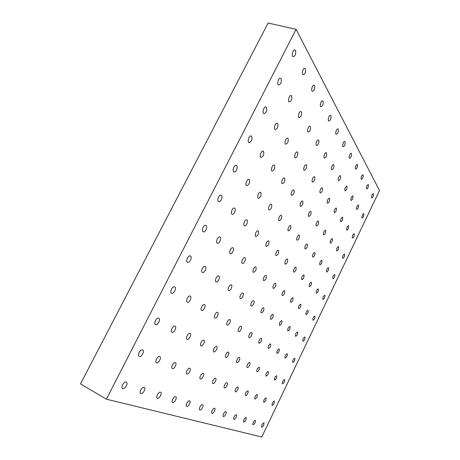 <?xml version="1.0" encoding="UTF-8"?>
<svg xmlns="http://www.w3.org/2000/svg" width="460" height="460" viewBox="0 0 460 460"><rect width="100%" height="100%" fill="white"/><g stroke="black" fill="none" stroke-linecap="round" stroke-linejoin="round"><path stroke-width="0.69" d="M373.393 193.913C373.508 195.954 372.933 197.346 371.668 198.105C371.203 196.322 371.714 194.867 373.204 193.735L373.393 193.913M106.369 399.188L80.494 383.91L268.128 23L296.085 29.36L379.506 190.52L261.809 437L106.369 399.188L296.085 29.36M363.86 213.842C363.998 215.867 363.411 217.269 362.1 218.034C361.646 216.246 362.175 214.791 363.682 213.687L363.86 213.842M354.246 233.933C354.401 235.951 353.803 237.354 352.452 238.142C352.009 236.336 352.555 234.887 354.085 233.806L354.246 233.933M344.551 254.202C344.724 256.208 344.115 257.617 342.717 258.422C342.292 256.599 342.855 255.156 344.408 254.092L344.551 254.202M334.771 274.643C334.966 276.644 334.345 278.053 332.902 278.881C332.488 277.035 333.069 275.597 334.65 274.557L334.771 274.643M324.904 295.262C325.122 297.252 324.484 298.666 322.995 299.512C322.604 297.654 323.207 296.217 324.806 295.193L324.904 295.262M314.956 316.06C315.192 318.032 314.542 319.459 313.001 320.327C312.627 318.452 313.254 317.015 314.876 316.014L314.956 316.06M304.917 337.036C305.175 339.003 304.514 340.429 302.921 341.326C302.571 339.428 303.221 337.991 304.865 337.007L304.917 337.036M294.791 358.202C295.073 360.151 294.394 361.589 292.755 362.509C292.428 360.594 293.101 359.151 294.762 358.185L294.791 358.202M284.573 379.552L284.579 379.552C284.878 381.489 284.182 382.933 282.492 383.881C282.193 381.949 282.888 380.5 284.573 379.552M274.269 401.085L274.298 401.103C274.574 403.063 273.849 404.512 272.142 405.45C271.854 403.541 272.561 402.092 274.269 401.085M263.873 422.815L263.931 422.843C264.172 424.827 263.425 426.282 261.694 427.208C261.424 425.327 262.148 423.867 263.873 422.815M368.408 184.724C368.546 186.835 367.954 188.272 366.631 189.037C366.12 187.197 366.643 185.696 368.195 184.529L368.408 184.724M358.57 205.2C358.731 207.305 358.127 208.742 356.759 209.524C356.258 207.667 356.793 206.172 358.374 205.033L358.57 205.2M348.645 225.854C348.824 227.947 348.209 229.396 346.8 230.19C346.311 228.315 346.863 226.826 348.467 225.71L348.645 225.854M338.635 246.692C338.836 248.774 338.209 250.223 336.749 251.039C336.272 249.153 336.846 247.664 338.474 246.571L338.635 246.692M328.532 267.714C328.756 269.79 328.118 271.245 326.606 272.078C326.146 270.169 326.744 268.686 328.4 267.622L328.532 267.714M318.343 288.926C318.59 290.984 317.935 292.445 316.371 293.302C315.934 291.375 316.555 289.892 318.234 288.851L318.343 288.926M308.056 310.322C308.332 312.374 307.659 313.841 306.049 314.721C305.63 312.771 306.274 311.293 307.976 310.27L308.056 310.322M297.683 331.919C297.982 333.954 297.292 335.426 295.625 336.335C295.234 334.362 295.901 332.879 297.626 331.884L297.683 331.919M287.218 353.705C287.534 355.729 286.833 357.207 285.108 358.144C284.746 356.149 285.436 354.666 287.189 353.688L287.218 353.705M276.655 375.688L276.655 375.688C276.995 377.7 276.276 379.19 274.499 380.15C274.16 378.143 274.879 376.654 276.655 375.688M265.995 397.871L266.024 397.888C266.334 399.924 265.587 401.419 263.787 402.362C263.465 400.384 264.201 398.889 265.995 397.871M255.237 420.262L255.3 420.285C255.576 422.349 254.8 423.85 252.977 424.781C252.672 422.838 253.425 421.325 255.237 420.262M363.112 174.978C363.279 177.169 362.67 178.652 361.296 179.423C360.726 177.52 361.255 175.961 362.877 174.76L363.112 174.978M352.952 196.035C353.136 198.214 352.521 199.703 351.095 200.491C350.537 198.57 351.084 197.018 352.734 195.845L352.952 196.035M342.694 217.281C342.907 219.454 342.274 220.944 340.803 221.749C340.256 219.811 340.82 218.264 342.499 217.12L342.694 217.281M332.35 238.723C332.586 240.885 331.936 242.38 330.412 243.202C329.883 241.241 330.47 239.706 332.178 238.59L332.35 238.723M321.908 260.36C322.167 262.51 321.505 264.011 319.924 264.856C319.412 262.873 320.022 261.343 321.759 260.251L321.908 260.36M311.368 282.193C311.65 284.337 310.977 285.838 309.339 286.707C308.85 284.705 309.482 283.176 311.247 282.112L311.368 282.193M300.731 304.233C301.041 306.36 300.351 307.872 298.655 308.763C298.189 306.74 298.85 305.21 300.639 304.175L300.731 304.233M289.995 326.473C290.335 328.589 289.622 330.108 287.874 331.022C287.431 328.98 288.121 327.451 289.938 326.439L289.995 326.473M279.162 348.921C279.525 351.026 278.8 352.55 276.983 353.498C276.575 351.428 277.288 349.899 279.134 348.904L279.162 348.921M268.226 371.582L268.232 371.582C268.611 373.675 267.869 375.205 265.995 376.182C265.615 374.089 266.363 372.56 268.226 371.582M257.192 394.45L257.226 394.467C257.571 396.589 256.795 398.124 254.903 399.084C254.541 397.026 255.3 395.485 257.192 394.45M246.048 417.542L246.117 417.571C246.428 419.716 245.623 421.262 243.702 422.199C243.357 420.181 244.139 418.629 246.048 417.542M357.489 164.617C357.679 166.894 357.058 168.423 355.626 169.205C354.993 167.233 355.528 165.623 357.23 164.375L357.489 164.617M346.978 186.288C347.197 188.554 346.564 190.089 345.075 190.888C344.454 188.893 345.011 187.289 346.742 186.081L346.978 186.288M336.369 208.161C336.616 210.421 335.967 211.956 334.426 212.773C333.816 210.761 334.391 209.168 336.156 207.989L336.369 208.161M325.663 230.242C325.939 232.49 325.272 234.031 323.673 234.864C323.081 232.835 323.679 231.242 325.473 230.098L325.663 230.242M314.858 252.528C315.157 254.771 314.473 256.318 312.817 257.169C312.242 255.116 312.869 253.529 314.692 252.413L314.858 252.528M303.945 275.028C304.273 277.259 303.577 278.812 301.858 279.686C301.306 277.61 301.961 276.029 303.813 274.942L303.945 275.028M292.934 297.741C293.284 299.96 292.571 301.518 290.789 302.421C290.266 300.317 290.944 298.741 292.83 297.683L292.934 297.741M281.813 320.678C282.193 322.88 281.457 324.444 279.617 325.369C279.122 323.248 279.829 321.666 281.744 320.637L281.813 320.678M270.589 343.827C270.992 346.018 270.238 347.593 268.329 348.548C267.869 346.397 268.611 344.816 270.555 343.81L270.589 343.827M259.25 367.206L259.256 367.206C259.681 369.386 258.911 370.967 256.939 371.95C256.513 369.777 257.284 368.195 259.25 367.206M247.808 390.81L247.848 390.827C249.101 391.334 246.571 396.319 245.433 395.583C245.025 393.444 245.818 391.851 247.808 390.81M236.25 414.644L236.331 414.673C237.573 415.202 234.939 420.21 233.812 419.451C233.427 417.346 234.238 415.742 236.25 414.644M351.497 153.583C351.722 155.952 351.089 157.533 349.589 158.332C348.306 158.067 350.008 152.818 351.21 153.324L351.497 153.583M340.618 175.904C340.872 178.267 340.222 179.854 338.663 180.665C337.37 180.372 339.141 175.145 340.354 175.68L340.618 175.904M329.63 198.444C329.918 200.796 329.251 202.388 327.635 203.211C326.324 202.894 328.17 197.696 329.394 198.254L329.63 198.444M318.544 221.202C318.855 223.548 318.171 225.141 316.491 225.981C315.175 225.636 317.101 220.455 318.332 221.047L318.544 221.202M307.343 244.185C307.683 246.52 306.981 248.118 305.239 248.975C303.916 248.601 305.929 243.438 307.159 244.059L307.343 244.185M296.033 267.392C296.401 269.715 295.682 271.314 293.877 272.199C292.543 271.797 294.653 266.645 295.884 267.294L296.033 267.392M284.613 290.823C285.01 293.135 284.274 294.745 282.4 295.653C281.06 295.216 283.262 290.082 284.498 290.755L284.613 290.823M273.079 314.49C273.505 316.791 272.751 318.406 270.802 319.343C269.462 318.878 271.774 313.743 273.004 314.445L273.079 314.49M261.43 338.393C261.889 340.676 261.108 342.303 259.095 343.269C257.755 342.775 260.164 337.64 261.395 338.37L261.43 338.393M249.671 362.532L249.671 362.532C251.01 363.055 248.492 368.19 247.267 367.436C245.927 366.919 248.446 361.784 249.671 362.532M237.785 386.912L237.831 386.935C239.165 387.481 236.532 392.633 235.313 391.851C234.859 389.62 235.681 387.975 237.785 386.912M225.785 411.545L225.871 411.579C227.2 412.154 224.451 417.318 223.244 416.513C222.812 414.322 223.658 412.666 225.785 411.545M345.103 141.812C345.368 144.279 344.718 145.918 343.148 146.723C341.78 146.452 343.499 140.996 344.787 141.525L345.103 141.812M333.828 164.829C334.121 167.29 333.454 168.929 331.821 169.751C330.441 169.447 332.235 164.019 333.534 164.577L333.828 164.829M322.437 188.077C322.765 190.526 322.075 192.171 320.384 193.005C318.987 192.671 320.861 187.272 322.172 187.864L322.437 188.077M310.937 211.554C311.288 213.998 310.586 215.642 308.827 216.499C307.418 216.131 309.384 210.761 310.701 211.376L310.937 211.554M299.316 235.273C299.702 237.705 298.977 239.355 297.148 240.229C295.728 239.827 297.792 234.479 299.115 235.129L299.316 235.273M287.58 259.227C287.994 261.648 287.253 263.31 285.349 264.201C283.923 263.77 286.085 258.434 287.414 259.118L287.58 259.227M275.718 283.429C276.167 285.838 275.408 287.506 273.43 288.42C271.998 287.954 274.269 282.635 275.592 283.348L275.718 283.429M263.741 307.878C264.224 310.276 263.436 311.949 261.383 312.892C259.946 312.392 262.332 307.079 263.655 307.826L263.741 307.878M251.637 332.574C252.988 333.218 250.505 338.382 249.211 337.617C247.779 337.088 250.28 331.775 251.597 332.551L251.637 332.574M239.413 357.529L239.418 357.535C240.85 358.093 238.228 363.406 236.911 362.601C235.486 362.043 238.102 356.736 239.413 357.529M227.056 382.749L227.108 382.772C228.539 383.358 225.791 388.683 224.486 387.849C223.088 387.28 225.716 382.065 227.056 382.749M214.573 408.227L214.676 408.267C216.096 408.888 213.221 414.23 211.928 413.362C210.559 412.781 213.204 407.663 214.573 408.227M338.272 129.225C338.577 131.801 337.904 133.498 336.266 134.314C334.805 134.032 336.536 128.357 337.916 128.903L338.272 129.225M326.565 152.979C326.905 155.549 326.215 157.245 324.507 158.079C323.029 157.757 324.846 152.116 326.238 152.703L326.565 152.979M314.743 176.979C315.111 179.538 314.404 181.24 312.627 182.085C311.132 181.729 313.041 176.123 314.445 176.738L314.743 176.979M302.795 201.227C303.197 203.774 302.473 205.482 300.622 206.344C299.109 205.953 301.116 200.376 302.53 201.026L302.795 201.227M290.72 225.728C291.157 228.269 290.409 229.977 288.483 230.857C286.965 230.431 289.075 224.882 290.496 225.567L290.72 225.728M278.518 250.481C278.99 253.017 278.225 254.731 276.218 255.633C274.689 255.168 276.908 249.642 278.334 250.361L278.518 250.481M266.19 275.5C266.696 278.024 265.909 279.749 263.816 280.669C262.28 280.169 264.627 274.66 266.047 275.413L266.19 275.5M253.73 300.788C255.087 301.576 252.649 306.745 251.286 305.98C249.745 305.44 252.212 299.937 253.638 300.731L253.73 300.788M241.138 326.341C242.587 327.037 240.011 332.373 238.613 331.556C237.078 330.987 239.677 325.49 241.092 326.318L241.138 326.341M228.413 352.17L228.419 352.17C229.954 352.78 227.223 358.277 225.808 357.414C224.273 356.81 227.004 351.319 228.413 352.17M215.55 378.275L215.608 378.304C217.137 378.942 214.268 384.451 212.865 383.554C211.364 382.938 214.107 377.551 215.55 378.275M202.544 404.668L202.659 404.714C204.177 405.386 201.164 410.912 199.778 409.981C198.317 409.354 201.072 404.064 202.544 404.668M330.947 115.736C331.298 118.427 330.608 120.192 328.888 121.02C327.33 120.727 329.067 114.81 330.55 115.379L330.947 115.736M318.786 140.271C319.165 142.957 318.464 144.722 316.67 145.567C315.089 145.228 316.917 139.357 318.418 139.966L318.786 140.271M306.486 165.077C306.906 167.75 306.182 169.516 304.313 170.373C302.709 169.999 304.641 164.162 306.153 164.812L306.486 165.077M294.061 190.141C294.515 192.809 293.767 194.58 291.818 195.454C290.197 195.034 292.238 189.238 293.762 189.922L294.061 190.141M281.497 215.481C281.991 218.138 281.221 219.914 279.185 220.806C277.552 220.346 279.709 214.578 281.244 215.303L281.497 215.481M268.795 241.097C269.33 243.742 268.536 245.525 266.409 246.433C264.77 245.939 267.047 240.195 268.588 240.959L268.795 241.097M255.955 266.99C256.53 269.629 255.708 271.417 253.494 272.349C251.844 271.808 254.259 266.087 255.794 266.892L255.955 266.99M242.978 293.169C244.427 294.02 241.902 299.368 240.436 298.551C238.78 297.971 241.333 292.261 242.868 293.106L242.978 293.169M229.856 319.637C231.409 320.39 228.723 325.916 227.228 325.047C225.572 324.426 228.275 318.722 229.799 319.608L229.856 319.637M216.585 346.403L216.591 346.403C218.241 347.064 215.395 352.762 213.871 351.842C212.221 351.181 215.067 345.489 216.585 346.403M203.165 373.468L203.228 373.497C204.878 374.193 201.871 379.897 200.359 378.936C198.755 378.264 201.612 372.692 203.165 373.468M189.6 400.832L189.721 400.884C191.36 401.62 188.192 407.341 186.697 406.347C185.133 405.657 188.013 400.194 189.6 400.832M323.081 101.246C323.478 104.063 322.776 105.892 320.971 106.737C319.297 106.427 321.04 100.251 322.632 100.843L323.081 101.246M310.414 126.621C310.856 129.427 310.132 131.261 308.246 132.118C306.544 131.767 308.384 125.637 310 126.276L310.414 126.621M297.608 152.277C298.091 155.077 297.344 156.917 295.372 157.78C293.652 157.389 295.602 151.3 297.235 151.978L297.608 152.277M284.665 178.221C285.183 181.016 284.412 182.856 282.354 183.736C280.611 183.293 282.681 177.249 284.326 177.974L284.665 178.221M271.567 204.458C272.13 207.247 271.337 209.087 269.18 209.984C267.427 209.495 269.623 203.492 271.279 204.257L271.567 204.458M258.325 230.989C258.934 233.766 258.112 235.618 255.858 236.532C254.087 235.997 256.427 230.023 258.089 230.834L258.325 230.989M244.933 257.824C246.387 258.836 243.927 264.201 242.38 263.385C240.603 262.804 243.093 256.852 244.755 257.709L244.933 257.824M231.391 284.964C232.95 285.884 230.328 291.421 228.746 290.547C226.958 289.921 229.609 283.987 231.265 284.895L231.391 284.964M217.689 312.415C219.362 313.231 216.568 318.958 214.946 318.027C213.164 317.354 215.976 311.431 217.626 312.38L217.689 312.415M203.832 340.187L203.832 340.187C205.62 340.906 202.641 346.817 200.991 345.828C199.214 345.109 202.187 339.204 203.832 340.187M189.808 368.276L189.882 368.31C191.659 369.07 188.502 374.986 186.869 373.957C185.138 373.221 188.134 367.448 189.808 368.276M175.628 396.698L175.766 396.756C177.531 397.561 174.196 403.495 172.58 402.419C170.901 401.672 173.914 396.014 175.628 396.698M314.605 85.629C315.06 88.584 314.335 90.493 312.443 91.35C310.644 91.034 312.38 84.565 314.099 85.186L314.605 85.629M301.398 111.901C301.898 114.85 301.156 116.759 299.167 117.628C297.338 117.26 299.184 110.848 300.932 111.515L301.398 111.901M288.04 138.477C288.587 141.421 287.816 143.33 285.735 144.21C283.883 143.79 285.85 137.431 287.615 138.144L288.04 138.477M274.528 165.364C275.12 168.297 274.327 170.211 272.142 171.103C270.267 170.631 272.366 164.323 274.148 165.083L274.528 165.364M260.854 192.562C261.493 195.488 260.67 197.403 258.388 198.312C256.49 197.788 258.738 191.521 260.532 192.337L260.854 192.562M247.026 220.081C248.48 221.271 246.088 226.648 244.467 225.843C242.552 225.268 244.956 219.04 246.755 219.903L247.026 220.081M233.03 247.923C234.594 249.021 232.047 254.575 230.374 253.707C228.453 253.075 231.018 246.882 232.823 247.796L233.03 247.923M218.868 276.098C220.553 277.092 217.827 282.837 216.114 281.899C214.182 281.221 216.93 275.045 218.73 276.017L218.868 276.098M204.539 304.606C206.344 305.497 203.435 311.437 201.675 310.437C199.743 309.707 202.676 303.548 204.47 304.572L204.539 304.606M190.037 333.46L190.043 333.46C191.969 334.247 188.853 340.388 187.065 339.325C185.138 338.543 188.255 332.407 190.037 333.46M175.358 362.664L175.438 362.698C177.359 363.532 174.041 369.679 172.27 368.563C170.401 367.764 173.541 361.767 175.358 362.664M160.5 392.219L160.666 392.288C162.57 393.168 159.045 399.326 157.297 398.164C155.486 397.348 158.648 391.489 160.5 392.219M305.446 68.764C305.963 71.864 305.227 73.853 303.232 74.727C301.294 74.405 303.013 67.614 304.871 68.258L305.446 68.764M291.651 95.996C292.221 99.096 291.456 101.085 289.363 101.965C287.391 101.585 289.231 94.863 291.117 95.559L291.651 95.996M277.69 123.556C278.311 126.649 277.524 128.639 275.321 129.53C273.32 129.093 275.293 122.429 277.207 123.182L277.69 123.556M263.563 151.455C264.236 154.537 263.413 156.532 261.108 157.435C259.078 156.935 261.194 150.328 263.131 151.139L263.563 151.455M249.262 179.688C249.987 182.764 249.136 184.765 246.709 185.679C244.657 185.121 246.939 178.566 248.889 179.429L249.262 179.688M234.79 208.265C236.354 209.553 233.893 215.125 232.133 214.268C230.058 213.653 232.518 207.144 234.479 208.064L234.79 208.265M220.133 237.193C221.823 238.389 219.184 244.145 217.373 243.219C215.286 242.535 217.931 236.072 219.897 237.049L220.133 237.193M205.298 266.484C207.121 267.57 204.286 273.533 202.423 272.527C200.33 271.785 203.176 265.351 205.137 266.392L205.298 266.484M190.279 296.136C192.24 297.108 189.192 303.289 187.283 302.209C185.19 301.409 188.249 294.998 190.198 296.096L190.279 296.136M175.07 326.163L175.076 326.169C177.175 327.025 173.897 333.419 171.954 332.269C169.867 331.407 173.132 325.024 175.07 326.163M159.672 356.569L159.764 356.609C161.851 357.523 158.349 363.917 156.423 362.71C154.399 361.83 157.699 355.603 159.672 356.569M144.078 387.36L144.262 387.441C146.326 388.407 142.594 394.806 140.697 393.547C138.736 392.644 142.065 386.572 144.078 387.36M295.521 50.485C296.113 53.745 295.354 55.827 293.256 56.718C291.163 56.384 292.847 49.243 294.866 49.91L295.521 50.485M281.083 78.752C281.733 82.012 280.951 84.088 278.737 84.991C276.604 84.594 278.421 77.527 280.473 78.252L281.083 78.752M266.466 107.37C267.168 110.63 266.357 112.706 264.029 113.614C261.861 113.154 263.827 106.156 265.909 106.944L266.466 107.37M251.66 136.355C252.425 139.604 251.58 141.691 249.13 142.6C246.928 142.071 249.055 135.142 251.166 135.993L251.66 136.355M236.676 165.703C238.234 167.198 235.876 172.793 234.031 171.959C231.8 171.361 234.117 164.496 236.244 165.41L236.676 165.703M221.49 195.431C223.18 196.828 220.645 202.607 218.736 201.698C216.482 201.031 218.994 194.218 221.139 195.201L221.49 195.431M206.114 225.538C207.943 226.832 205.212 232.812 203.239 231.817C200.968 231.081 203.699 224.319 205.844 225.371L206.114 225.538M190.543 256.03C192.516 257.22 189.566 263.413 187.536 262.338C185.254 261.527 188.215 254.805 190.354 255.927L190.543 256.03M174.765 286.925C176.893 287.989 173.708 294.417 171.62 293.256C169.337 292.376 172.54 285.689 174.673 286.873L174.765 286.925M158.78 318.222L158.786 318.222C161.069 319.171 157.625 325.835 155.497 324.582C153.226 323.639 156.664 316.986 158.78 318.222M142.583 349.933L142.692 349.979C144.963 350.986 141.254 357.65 139.156 356.333C136.959 355.361 140.432 348.887 142.583 349.933M126.172 382.059L126.391 382.151C128.633 383.22 124.666 389.884 122.596 388.51C120.474 387.521 123.987 381.208 126.172 382.059"/></g></svg>

